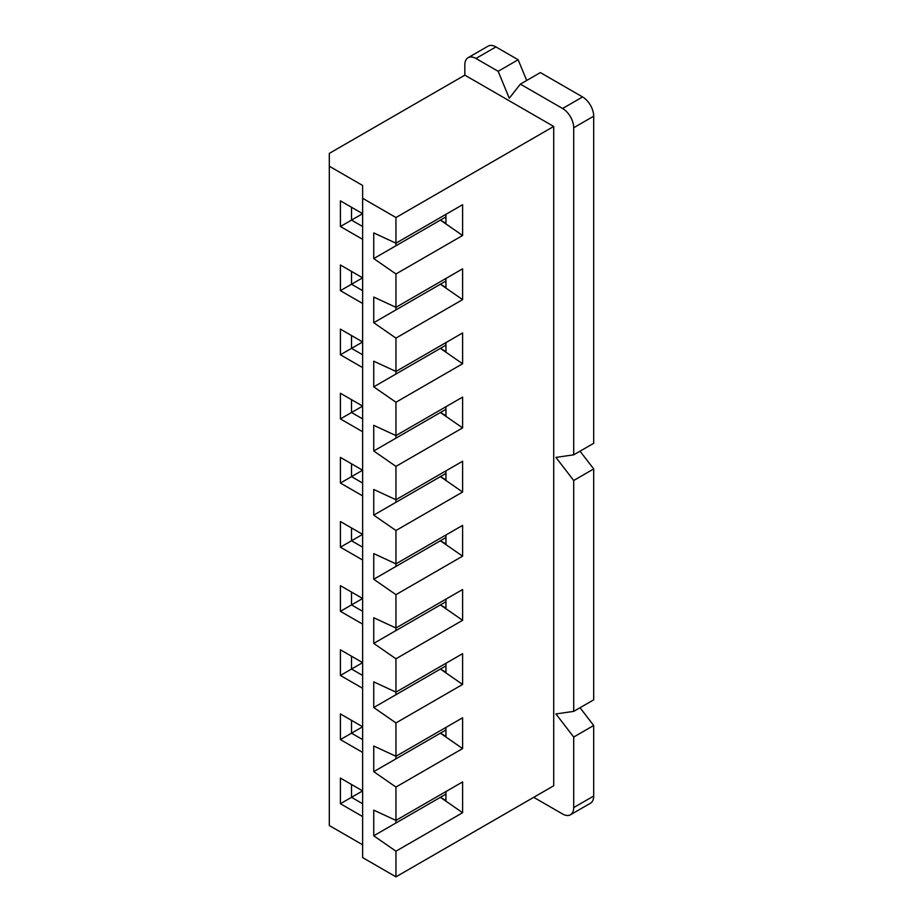 <?xml version="1.0" encoding="UTF-8"?>
<svg xmlns="http://www.w3.org/2000/svg" width="923" height="923" viewBox="0 0 923 923"><rect width="100%" height="100%" fill="white"/><g stroke="black" fill="none" stroke-linecap="round" stroke-linejoin="round"><path stroke-width="1.38" d="M395.955 822.981L395.955 820.409L462.608 781.931L462.608 812.713L440.398 797.322L373.746 835.8L373.746 810.152L395.955 820.409L395.955 787.054L373.746 771.663L373.746 746.015L395.955 756.272L462.608 717.794L462.608 748.576L395.955 787.054M362.635 803.737L351.525 797.322L351.525 784.492M462.608 812.713L395.955 851.191L373.746 835.8M395.955 217.528L553.708 126.451L464.834 75.144L329.303 153.391L329.303 166.221L362.635 185.465L362.635 198.283L395.955 217.528L395.955 243.187L373.746 232.919L373.746 258.578L395.955 273.969L395.955 307.324L373.746 297.056L373.746 322.715L395.955 338.106L395.955 371.461L373.746 361.193L373.746 386.852L395.955 402.243L395.955 435.587L373.746 425.33L373.746 450.989L395.955 466.38L395.955 499.724L373.746 489.467L373.746 515.126L395.955 530.517L395.955 563.861L462.608 525.383L462.608 556.165L395.955 594.654L373.746 579.263L373.746 553.604L395.955 563.861L395.955 566.434L440.398 540.774L462.608 556.165M395.955 594.654L395.955 627.998L462.608 589.52L462.608 620.302L395.955 658.791L373.746 643.389L373.746 617.741L395.955 627.998L395.955 630.571L440.398 604.911L462.608 620.302M395.955 658.791L395.955 692.135L462.608 653.657L462.608 684.439L395.955 722.928L373.746 707.526L373.746 681.878L395.955 692.135L395.955 694.707L440.398 669.048L462.608 684.439M395.955 722.928L395.955 758.844L440.398 733.185L462.608 748.576M395.955 851.191L395.955 876.85L362.635 857.605L362.635 198.283M553.708 126.451L553.708 785.773L395.955 876.85M395.955 530.517L462.608 492.028L462.608 461.246L395.955 499.724L395.955 502.297L440.398 476.637L462.608 492.028M395.955 466.38L462.608 427.891L462.608 397.109L395.955 435.587L395.955 438.16L440.398 412.5L462.608 427.891M395.955 402.243L462.608 363.754L462.608 332.972L395.955 371.461L395.955 374.023L440.398 348.363L462.608 363.754M395.955 338.106L462.608 299.629L462.608 268.835L395.955 307.324L395.955 309.886L440.398 284.226L462.608 299.629M395.955 273.969L462.608 235.492L462.608 204.698L395.955 243.187L395.955 245.749L440.398 220.089L462.608 235.492M533.702 797.322L562.592 813.994A15.714 9.068 -120 0 0 570.449 814.778A15.714 9.068 -120 0 0 573.702 807.579L573.702 737.039L555.923 713.94L573.702 711.379L573.702 480.491L555.923 457.404L573.702 454.831L573.702 127.743A15.714 9.068 -120 0 0 562.592 108.499L520.376 84.131L509.265 98.242L498.155 71.302L518.149 59.753L526.698 80.474M464.834 75.144L464.834 64.887A15.714 9.068 -120 0 1 468.088 57.699L488.082 46.15A15.714 9.068 60 0 1 495.939 46.923L518.149 59.753M498.155 71.302L475.945 58.472A15.714 9.068 -120 0 0 468.088 57.699M580.025 451.185L593.697 468.942L593.697 699.83L573.702 711.379M593.697 468.942L573.702 480.491M520.376 84.131L540.37 72.582L582.586 96.95A15.714 9.068 60 0 1 593.697 116.194L593.697 443.294L573.702 454.831M580.025 707.733L593.697 725.49L593.697 796.041A15.714 9.068 60 0 1 590.443 803.229L570.449 814.778M329.303 166.221L329.303 825.543L362.635 844.787M362.635 547.189L351.525 540.774L362.635 534.359L340.414 521.541L340.414 547.189L362.635 560.019M362.635 611.326L351.525 604.911L362.635 598.496L340.414 585.678L340.414 611.326L362.635 624.156M362.635 675.463L351.525 669.048L362.635 662.633L340.414 649.804L340.414 675.463L362.635 688.293M362.635 739.6L351.525 733.185L362.635 726.77L340.414 713.94L340.414 739.6L362.635 752.43M340.414 803.737L362.635 790.907L340.414 778.077L340.414 803.737L362.635 816.567M362.635 226.516L351.525 220.101L362.635 213.686L340.414 200.856L340.414 226.516L362.635 239.334M362.635 290.653L351.525 284.238L362.635 277.823L340.414 264.993L340.414 290.653L362.635 303.471M362.635 354.778L351.525 348.375L362.635 341.96L340.414 329.13L340.414 354.778L362.635 367.608M362.635 418.915L351.525 412.512L362.635 406.097L340.414 393.267L340.414 418.915L362.635 431.745M362.635 483.052L351.525 476.637L362.635 470.222L340.414 457.404L340.414 483.052L362.635 495.882M340.414 547.189L351.525 540.774L351.525 527.944M373.746 579.263L395.955 566.434M445.947 537.567L440.398 540.774L445.947 543.982L445.947 535.005M340.414 611.326L351.525 604.911L351.525 592.081M373.746 643.389L395.955 630.571M445.947 601.704L440.398 604.911L445.947 608.119L445.947 599.142M340.414 675.463L351.525 669.048L351.525 656.218M373.746 707.526L395.955 694.707M445.947 665.841L440.398 669.048L445.947 672.256L445.947 663.279M340.414 739.6L351.525 733.185L351.525 720.355M373.746 771.663L395.955 758.844M445.947 729.978L440.398 733.185L445.947 736.392L445.947 727.416M340.414 226.516L351.525 220.101L351.525 207.271M373.746 258.578L395.955 245.749M445.947 216.893L440.398 220.089L445.947 223.297L445.947 214.321M340.414 290.653L351.525 284.238L351.525 271.408M373.746 322.715L395.955 309.886M445.947 281.019L440.398 284.226L445.947 287.434L445.947 278.458M340.414 354.778L351.525 348.375L351.525 335.545M373.746 386.852L395.955 374.023M445.947 345.156L440.398 348.363L445.947 351.571L445.947 342.595M340.414 418.915L351.525 412.512L351.525 399.682M373.746 450.989L395.955 438.16M445.947 409.293L440.398 412.5L445.947 415.708L445.947 406.731M340.414 483.052L351.525 476.637L351.525 463.819M373.746 515.126L395.955 502.297M445.947 473.43L440.398 476.637L445.947 479.845L445.947 470.868M573.702 737.039L593.697 725.49M445.947 791.553L445.947 800.529L440.398 797.322L445.947 794.115M573.702 127.743L593.697 116.194M582.586 96.95L562.592 108.499M475.945 58.472L495.939 46.923M593.697 796.041L573.702 807.579"/></g></svg>
